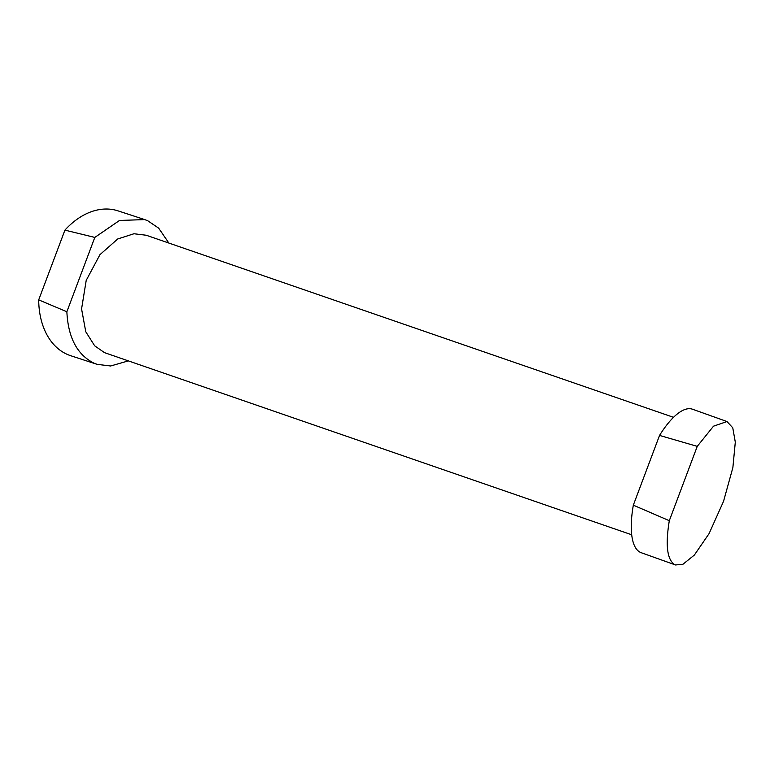 <?xml version="1.0" encoding="UTF-8"?>
<svg xmlns="http://www.w3.org/2000/svg" width="774" height="774" viewBox="0 0 774 774"><rect width="100%" height="100%" fill="white"/><g stroke="black" fill="none" stroke-linecap="round" stroke-linejoin="round"><path stroke-width="1.16" d="M673.515 417.312L146.247 235.248L133.921 233.748L117.716 238.982L99.952 254.656L86.214 280.382L81.57 308.932L85.779 331.785L94.68 345.823L104.5 352.644L631.719 534.776M144.719 219.593L118.045 210.867A76.191 53 108.1 0 0 64.919 230.13L94.805 237.425L119.515 220.464L144.719 219.593L147.699 220.725L158.68 228.156L168.858 243.055M128.213 360.926L110.663 365.986L97.127 364.351L94.138 363.219C77.236 354.869 68.141 337.716 66.864 311.758L38.7 299.877A76.191 53 108.1 0 0 67.58 354.531A76.191 53 108.1 0 0 70.676 355.701L97.127 364.351M38.7 299.877L64.919 230.13M94.805 237.425L66.864 311.758M726.999 421.54L692.488 409.214A76.191 26.2 109.7 0 0 659.545 435.423L697.248 446.366L713.512 426.184L726.999 421.54L732.765 427.809L735.3 442.128L732.881 467.544L723.555 501.3L709.09 533.586L694.355 555.064L682.949 564.256L675.509 564.962L674.473 564.498C667.072 559.438 665.35 544.848 669.307 520.699L633.326 505.17A76.191 26.2 109.7 0 0 640.079 552.21A76.191 26.2 109.7 0 0 641.23 552.713L675.509 564.962M633.326 505.17L659.545 435.423M697.248 446.366L669.307 520.699"/></g></svg>
